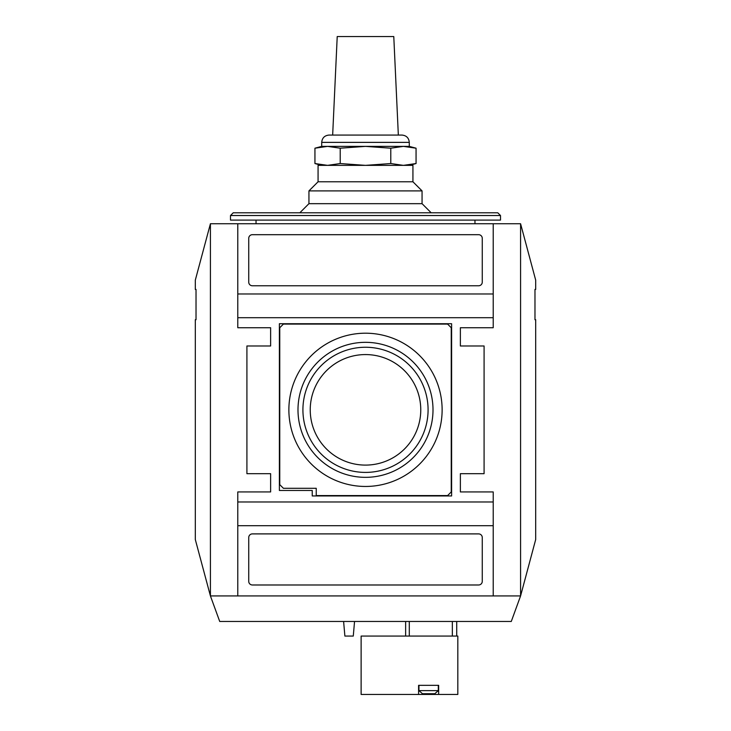 <?xml version="1.0" encoding="UTF-8"?>
<svg xmlns="http://www.w3.org/2000/svg" width="731" height="731" viewBox="0 0 731 731"><rect width="100%" height="100%" fill="white"/><g stroke="black" fill="none" stroke-linecap="round" stroke-linejoin="round"><path stroke-width="1.1" d="M452.343 636.071L452.343 621.469M412.933 181.781L318.067 181.781L318.067 165.361L412.933 165.361L412.933 181.781L422.061 190.901L422.061 203.675L431.18 212.794M318.067 181.781L308.939 190.901L422.061 190.901M308.939 190.901L308.939 203.675L422.061 203.675M308.939 203.675L299.82 212.794M343.607 621.469L344.886 636.071L353.274 636.071L354.553 621.469M405.641 636.071L405.641 621.469M520.582 223.741L520.582 595.929L493.215 595.929L493.215 525.69L237.785 525.69L237.785 595.929L210.418 595.929L219.72 621.469L511.28 621.469L520.582 595.929L535.686 539.542L535.686 319.703L534.973 319.703L534.973 289.421L535.686 289.421L535.686 280.128L520.582 223.741L210.418 223.741L195.314 280.128L195.314 289.421L196.027 289.421L196.027 319.703L195.314 319.703L195.314 539.542L210.418 595.929L210.418 223.741M237.785 595.929L493.215 595.929M237.785 317.702L237.785 293.981L493.215 293.981L493.215 317.702L237.785 317.702L237.785 327.735L270.625 327.735L270.625 345.982L246.914 345.982L246.914 473.688L270.625 473.688L270.625 491.936L237.785 491.936L237.785 525.69M478.613 584.983A3.646 3.646 0 0 0 482.268 581.337L482.268 537.55A3.646 3.646 0 0 0 478.613 533.895L252.387 533.895A3.646 3.646 0 0 0 248.732 537.55L248.732 581.337A3.646 3.646 0 0 0 252.387 584.983L478.613 584.983M493.215 525.69L493.215 501.969L237.785 501.969M460.375 345.982L460.375 327.735L460.375 345.982L484.086 345.982L484.086 473.688L460.375 473.688L460.375 491.936L460.375 473.688M482.268 282.12L482.268 238.333A3.646 3.646 0 0 0 478.613 234.688L252.387 234.688A3.646 3.646 0 0 0 248.732 238.333L248.732 282.12A3.646 3.646 0 0 0 252.387 285.775L478.613 285.775A3.646 3.646 0 0 0 482.268 282.12M237.785 223.741L237.785 293.981M493.215 293.981L493.215 223.741M460.375 327.735L493.215 327.735L493.215 317.702M493.215 501.969L493.215 491.936L460.375 491.936M270.625 473.688L270.625 491.936M270.625 327.735L270.625 345.982M451.612 495.947L451.612 323.723L279.388 323.723L279.388 490.474L312.228 490.474L312.228 495.947L451.612 495.947M447.6 495.581L451.246 491.936L451.246 327.735L447.6 324.089L283.4 324.089L279.754 327.735L279.754 484.635L283.4 488.29L316.24 488.29L316.24 495.581L447.6 495.581M288.873 409.835A76.627 76.627 0 0 0 403.814 476.192A76.627 76.627 0 0 0 403.814 343.469A76.627 76.627 0 0 0 288.873 409.835M365.5 465.099A55.264 55.264 0 0 0 420.764 409.835A55.264 55.264 0 0 0 365.5 354.572A55.264 55.264 0 0 0 310.236 409.835A55.264 55.264 0 0 0 365.5 465.099M365.5 472.409A62.583 62.583 0 0 1 302.917 409.835A62.583 62.583 0 0 1 365.5 347.252A62.583 62.583 0 0 1 428.083 409.835A62.583 62.583 0 0 1 365.5 472.409M297.992 409.835A67.508 67.508 0 0 0 399.254 468.297A67.508 67.508 0 0 0 399.254 351.373A67.508 67.508 0 0 0 297.992 409.835M256.033 220.095L256.033 223.741M230.493 220.095L500.507 220.095L500.507 215.526L230.493 215.526L230.493 220.095M230.493 215.526L233.226 212.794L497.774 212.794L500.507 215.526M418.589 685.331L418.589 694.45L438.664 694.45L438.664 685.331L418.589 685.331M438.664 694.45L457.816 694.45L457.816 636.071L361.123 636.071L361.123 694.45L418.589 694.45M428.622 693.719L434.799 693.719L438.298 690.631L418.954 690.631L422.454 693.719L428.622 693.719M411.251 164.63L403.421 165.361L416.058 163.543L416.058 148.201L403.421 146.383L390.783 148.201L390.783 163.543L403.421 165.361M411.16 147.095L416.058 148.201L409.287 146.383L365.5 146.383L390.783 148.201M319.84 164.649L314.942 163.543L327.579 165.361L340.217 163.543L365.5 165.361L390.783 163.543M319.749 147.114L327.579 146.383L314.942 148.201L314.942 163.543L321.713 165.361M340.217 148.201L365.5 146.383L327.579 146.383L340.217 148.201L340.217 163.543M327.579 146.383L321.713 146.383L321.713 142.371C322.143 137.94 324.582 135.5 329.014 135.071L401.986 135.071C406.418 135.5 408.857 137.94 409.287 142.371L409.287 146.383M332.66 135.071L337.219 36.55L393.781 36.55L398.34 135.071M409.287 636.071L409.287 621.469M321.713 142.371L409.287 142.371M474.967 220.095L474.967 223.741M456.72 621.469L456.72 636.071M418.954 685.331L418.954 690.631M438.298 685.331L438.298 690.631M409.287 165.361L416.058 163.543M321.713 146.383L314.942 148.201"/></g></svg>
